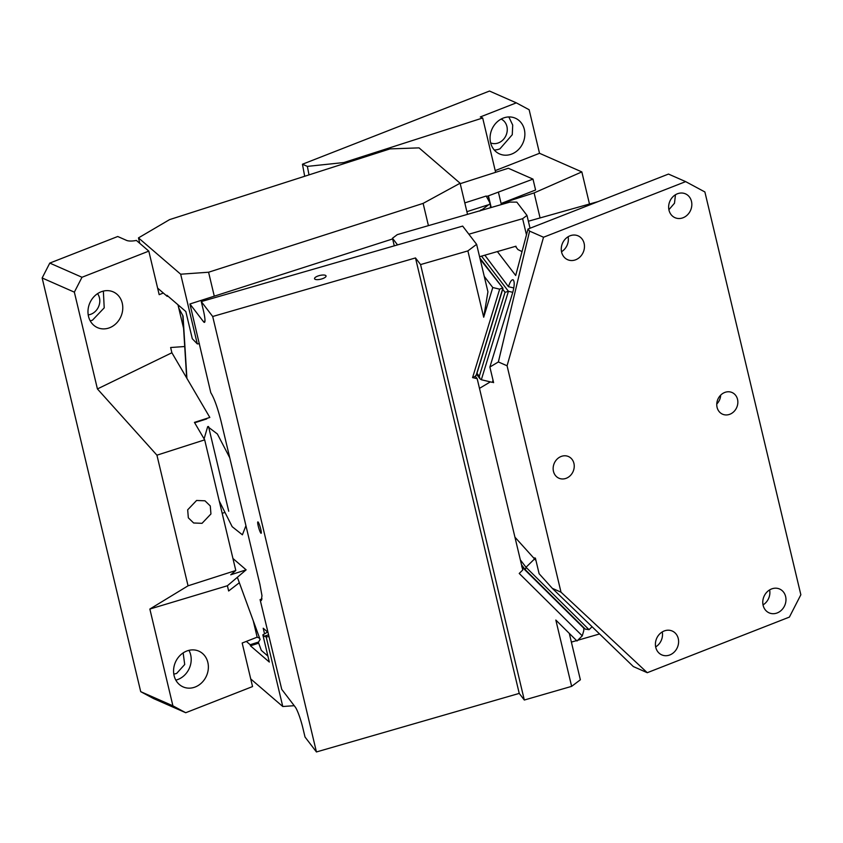 <?xml version="1.0" encoding="UTF-8"?>
<svg xmlns="http://www.w3.org/2000/svg" width="843" height="843" viewBox="0 0 843 843"><rect width="100%" height="100%" fill="white"/><g stroke="black" fill="none" stroke-linecap="round" stroke-linejoin="round"><path stroke-width="1.26" d="M304.692 176.271L302.458 164.227L489.488 91.044L516.327 102.857L529.141 109.738L539.52 153.289L495.22 170.623M294.239 705.696L282.774 706.518L250.729 678.942M282.774 706.518L266.177 636.844L268.917 636.655M268.485 634.863L265.123 635.938L266.177 636.844M265.123 635.938L265.029 636.728L262.847 634.842L267.631 632.029M258.685 643.177L250.455 645.812L269.328 662.061L262.847 634.842M250.455 645.812L250.192 644.726L246.335 641.407L242.173 643.03L252.552 686.571L185.734 712.725L153.521 698.552L140.707 691.66L42.15 277.979L74.353 292.152L97.419 388.939L156.935 455.178L204.68 439.856L235.798 570.5L188.052 585.811L156.935 455.178M258.506 642.06L250.192 644.726M259.665 638.267L257.157 637.171L246.335 641.407M239.349 582.734L228.643 590.985L227.399 585.748L246.135 569.847L232.942 558.487M196.588 500.468L204.965 500.805L210.276 505.948L210.94 513.956L202.035 523.324L193.648 522.987L188.337 517.834L187.673 509.825L196.588 500.468M246.135 569.847L230.74 574.789L235.798 570.5M184.722 346.526L170.644 347.516L171.888 352.764L209.833 417.443L194.427 422.385L204.68 439.856M222.183 513.313L224.312 512.628M208.527 426.484L228.716 511.216M194.67 422.786L206.725 418.918M227.399 585.748L149.854 609.046L188.052 585.811M149.854 609.046L172.91 705.833L140.707 691.66M42.15 277.979L49.779 263.09L81.992 277.263L74.353 292.152M88.22 314.892A13.024 11.307 113.8 0 0 91.055 314.186A13.024 11.307 113.8 0 0 97.567 293.649M90.243 320.877L92.488 320.171L104.216 307.853L103.352 291.098M96.186 294.65A19.526 16.965 113.8 0 0 87.988 312.574A19.526 16.965 113.8 0 0 97.514 327.642A19.526 16.965 113.8 0 0 109.664 327.727A19.526 16.965 113.8 0 0 122.678 309.887A19.526 16.965 113.8 0 0 113.247 291.889A19.526 16.965 113.8 0 0 106.418 290.645A19.526 16.965 113.8 0 0 101.107 291.804A19.526 16.965 113.8 0 0 96.186 294.65M81.992 277.263L148.811 251.119L159.179 294.66L163.342 293.037L167.199 296.357L167.936 296.125M171.888 352.764L97.419 388.939M183.595 328.37L178.737 308.001M178.695 307.79L177.968 304.766M49.779 263.09L117.735 236.504L126.534 240.381A12.076 3.93 -13.4 0 0 136.397 240.445L148.811 251.119M302.458 164.227L307.358 166.387L309.012 174.88M503.187 118.115A19.526 16.965 113.8 0 0 490.236 135.333A19.526 16.965 113.8 0 0 499.319 153.826A19.526 16.965 113.8 0 0 499.604 153.953A19.526 16.965 113.8 0 0 511.754 154.037A19.526 16.965 113.8 0 0 524.767 136.197A19.526 16.965 113.8 0 0 515.336 118.199A19.526 16.965 113.8 0 0 503.187 118.115M494.293 150.012A19.526 16.965 113.8 0 0 499.941 148.842L512.259 134.711L512.713 125.091L508.845 116.945M490.647 142.899A13.024 11.307 113.8 0 0 498.508 142.857A13.024 11.307 113.8 0 0 507.18 131.108A13.024 11.307 113.8 0 0 501.132 119.063M167.199 296.357L166.935 295.271L185.818 311.52L192.299 338.738L197.283 343.881L199.401 343.733M214.28 296.167L208.579 272.226L423.123 203.384L460.109 183.226L419.034 147.873L390.014 148.895L169.569 219.623L138.473 237.895L139.78 243.342M197.283 343.881L180.676 274.207L208.579 272.226M495.621 172.32L482.681 117.988L343.786 162.551L343.944 163.679M516.327 102.857L480.31 116.945L482.681 117.988M180.676 274.207L138.473 237.895M428.423 225.639L423.123 203.384M467.528 214.343L460.109 183.226M490.5 207.715L490.236 203.542L481.121 210.423M479.772 211.045L481.079 209.812M490.236 203.542L486.2 196.029L464.799 202.9M491.206 207.515L488.424 195.85L486.443 196.482M488.729 200.739L488.424 195.85L532.997 179.116L508.308 168.252L460.225 183.679M498.508 192.615L501.1 203.5L535.59 190.002L532.997 179.116M539.52 153.289L581.839 171.909L534.114 192.91L501.1 203.5M307.358 166.387L343.786 162.551M157.63 288.127L163.342 293.037M185.734 712.725L172.91 705.833M257.157 637.171L253.237 620.701M200.16 684.137A19.526 16.965 -66.2 0 1 195.249 686.982A19.526 16.965 -66.2 0 1 189.928 688.141A19.526 16.965 -66.2 0 1 183.1 686.897A19.526 16.965 -66.2 0 1 173.669 668.889A19.526 16.965 -66.2 0 1 186.693 651.059A19.526 16.965 -66.2 0 1 198.832 651.144A19.526 16.965 -66.2 0 1 208.358 666.202A19.526 16.965 -66.2 0 1 200.16 684.137M175.829 680.132A19.526 16.965 113.8 0 0 178.073 679.416A19.526 16.965 113.8 0 0 188.937 650.343M173.806 674.147L176.64 673.431L184.712 664.505L183.152 652.893M534.114 192.91L540.057 217.852M581.839 171.909L589.383 203.606M552.313 588.351L633.346 666.571L647.266 672.703L561.006 592.176L552.313 588.351L539.12 573.714L535.4 558.108L533.566 557.834L514.925 537.16M647.266 672.703L789.406 617.087L800.85 594.758L704.885 191.962L685.665 181.624L543.524 237.241L507.075 365.778L561.006 592.176M561.101 456.484A11.834 10.285 -66.2 0 1 568.467 456.537A11.834 10.285 -66.2 0 1 574.178 467.454A11.834 10.285 -66.2 0 1 566.285 478.266A11.834 10.285 -66.2 0 1 558.93 478.213A11.834 10.285 -66.2 0 1 553.208 467.296A11.834 10.285 -66.2 0 1 561.101 456.484M677.382 193.795A13.024 11.307 -66.2 0 1 685.475 193.848A13.024 11.307 -66.2 0 1 691.766 205.85A13.024 11.307 -66.2 0 1 683.083 217.747A13.024 11.307 -66.2 0 1 674.99 217.684A13.024 11.307 -66.2 0 1 668.699 205.692A13.024 11.307 -66.2 0 1 677.382 193.795M771.524 588.972A13.024 11.307 -66.2 0 1 779.627 589.025A13.024 11.307 -66.2 0 1 785.908 601.027A13.024 11.307 -66.2 0 1 777.235 612.924A13.024 11.307 -66.2 0 1 769.132 612.861A13.024 11.307 -66.2 0 1 762.841 600.859A13.024 11.307 -66.2 0 1 771.524 588.972M570.016 235.808A13.024 11.307 -66.2 0 1 578.108 235.861A13.024 11.307 -66.2 0 1 584.399 247.863A13.024 11.307 -66.2 0 1 575.716 259.76A13.024 11.307 -66.2 0 1 567.624 259.697A13.024 11.307 -66.2 0 1 561.333 247.694A13.024 11.307 -66.2 0 1 570.016 235.808M664.158 630.985A13.024 11.307 -66.2 0 1 672.25 631.038A13.024 11.307 -66.2 0 1 678.541 643.04A13.024 11.307 -66.2 0 1 669.858 654.937A13.024 11.307 -66.2 0 1 661.766 654.874A13.024 11.307 -66.2 0 1 655.475 642.872A13.024 11.307 -66.2 0 1 664.158 630.985M724.717 392.469A11.834 10.285 -66.2 0 1 732.072 392.522A11.834 10.285 -66.2 0 1 737.794 403.428A11.834 10.285 -66.2 0 1 729.901 414.24A11.834 10.285 -66.2 0 1 722.535 414.187A11.834 10.285 -66.2 0 1 716.824 403.281A11.834 10.285 -66.2 0 1 724.717 392.469M568.108 236.746A13.024 11.307 -66.2 0 1 561.512 251.73M497.381 251.572L515.695 275.503L528.013 229.033L529.604 231.119L543.524 237.241M685.665 181.624L668.488 174.069L528.013 229.033M675.475 194.733L674.484 203.237L668.889 209.717M528.371 221.224L598.193 201.572M520.331 559.857L526.011 567.276L525.337 569.773L585.369 629.215L525.389 569.826M521.511 564.789L525.337 569.773M662.25 631.923A13.024 11.307 -66.2 0 1 655.664 646.908M769.627 589.91A13.024 11.307 -66.2 0 1 763.031 604.895M720.67 395.146A11.834 10.285 -66.2 0 1 716.771 404.008M515.463 246.356L517.918 249.56L522.028 251.604M484.851 255.197L508.455 286.694L513.808 287.969M507.075 365.778L498.371 361.953L489.878 367.042L512.776 292.331C514.525 285.809 514.662 281.636 513.187 279.823L512.944 279.728M513.187 279.823C511.701 279.391 510.12 281.678 508.455 286.694M481.532 256.156L508.434 291.299L505.031 292.321L502.713 289.286M512.776 292.331L508.434 291.299L481.332 379.74L480.025 378.834L479.288 376.336L505.031 292.321M498.371 361.953L529.604 231.119M535.885 560.121L533.566 557.834L534.473 559.014L526.011 567.276L589.046 629.689L585.274 629.11M492.523 381.911L493.598 382.648L489.878 367.042M479.477 388.37L490.331 381.879M534.473 559.014L535.969 560.5M589.046 629.689L592.071 626.728M481.332 379.74L492.386 382.364L493.029 380.256M258.221 525.937A5.922 0.801 -106.1 0 0 261.13 533.282A5.922 0.801 -106.1 0 0 260.761 529.246A5.922 0.801 -106.1 0 0 257.853 521.901A5.922 0.801 -106.1 0 0 258.221 525.937M204.954 321.194L203.437 321.636A17.756 2.413 -106.1 0 0 204.47 322.363A17.756 2.413 -106.1 0 0 203.353 310.277L201.277 301.573L462.659 226.093L476.622 244.333L487.928 291.794L483.692 317.221L492.786 287.537L484.251 276.388M397.548 244.892L392.469 238.253L397.264 234.639L509.931 202.099L516.833 202.13L526.98 215.408L530.047 228.242M479.572 256.715L515.937 246.219L516.19 247.305M526.475 234.849L522.618 218.685L526.98 215.408M468.866 234.206L522.618 218.685M502.934 288.569L476.58 374.555L475.083 376.431L472.575 377.611L477.18 378.697L475.326 376.284M477.18 378.697L522.755 570.005L519.225 573.451L582.26 635.854L576.991 640.996L555.832 620.048L571.628 686.36L524.314 700.027L519.235 693.399L316.441 751.956L212.699 316.494L201.277 301.573M392.469 238.253L394.271 245.84M476.137 375.451L502.892 288.137L480.162 259.222M502.491 289.138L502.892 288.137L502.186 287.99L499.667 289.17L472.575 377.611M492.786 287.537L499.667 289.17M483.692 317.221L467.886 250.908L476.622 244.333M319.012 275.672A5.922 1.928 -13.4 0 0 314.534 278.706A5.922 1.928 -13.4 0 0 321.552 278.991A5.922 1.928 -13.4 0 0 326.041 275.956A5.922 1.928 -13.4 0 0 319.012 275.672M519.235 693.399L415.494 257.937L212.699 316.494M521.701 566.696L522.808 566.475M583.788 627.645L583.799 630.575L582.26 635.854M569.299 633.388L580.363 679.795L571.628 686.36M571.375 642.103L576.58 640.596M577.75 640.259L599.563 633.957M203.437 321.636L189.928 303.986L210.803 392.743C214.206 398.212 217.599 407.654 221.014 421.068L259.907 584.368L261.962 595.59L261.404 600.458L260.087 599.584L281.741 689.363L295.24 707.014A17.756 2.413 73.9 0 1 302.943 728.32L305.018 737.024L316.441 751.956M524.314 700.027L420.573 264.576L415.494 257.937M467.886 250.908L420.573 264.576M267.895 656.065L261.33 650.406L258.358 642.292L260.097 639.468L237.357 577.297M178.537 305.25L178.695 307.916L183.036 315.977L186.904 378.349M182.794 315.535L186.672 377.949M264.544 633.841L263.206 628.235L267.863 632.239M262.036 598.952L260.087 599.584M245.935 525.695L242.394 534.81L232.183 526.696L219.254 501.027M204.09 438.866L207.684 426.611L217.368 433.976L229.749 457.76M392.627 238.948L189.928 303.986M487.739 204.986L466.896 211.677M476.969 373.301L479.288 376.336M522.038 567.033L583.936 628.309M480.025 378.834L476.632 374.397M502.849 288.064L479.888 258.053"/></g></svg>
